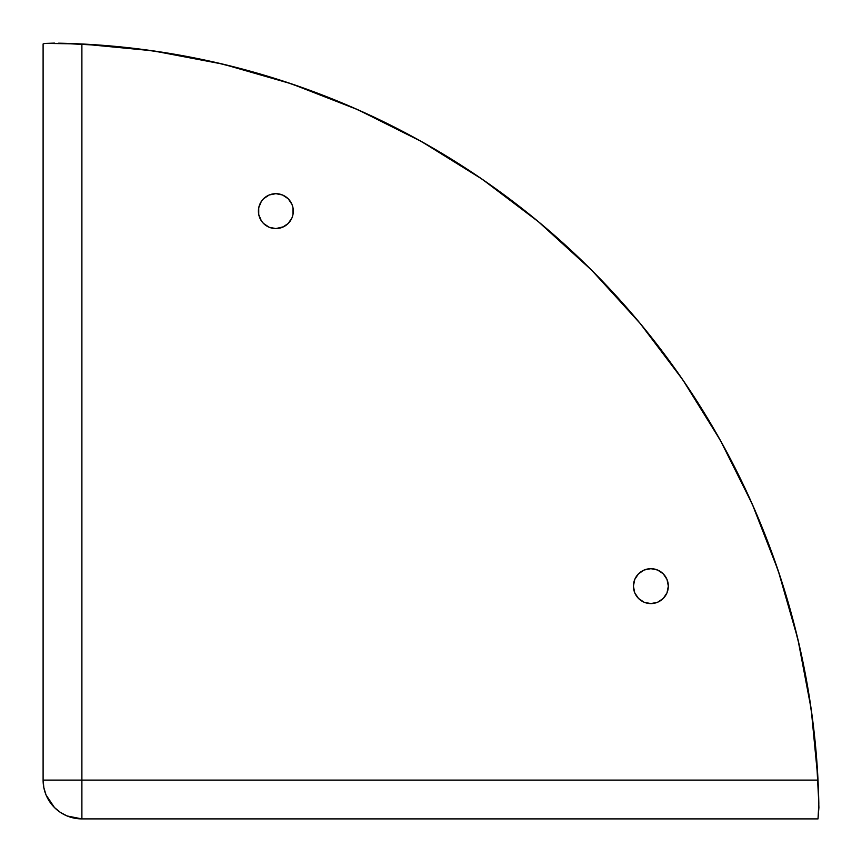 <?xml version="1.0" encoding="UTF-8"?>
<svg xmlns="http://www.w3.org/2000/svg" width="862" height="862" viewBox="0 0 862 862"><rect width="100%" height="100%" fill="white"/><g stroke="black" fill="none" stroke-linecap="round" stroke-linejoin="round"><path stroke-width="1.29" d="M272.457 228.247L275.862 228.581A17.455 17.455 0 0 1 258.406 211.125A17.455 17.455 0 0 1 275.862 193.67L269.181 194.995L263.524 198.777L261.348 201.428L258.74 207.72L258.74 214.53L261.348 220.823L263.524 223.473L269.181 227.256L275.862 228.581L283.717 226.717M650.875 603.594A17.455 17.455 0 0 1 633.419 586.138A17.455 17.455 0 0 1 650.875 568.683L644.194 570.008L638.526 573.79L634.744 579.458L633.419 586.138L634.744 592.819L638.526 598.476L644.194 602.269L650.875 603.594L657.555 602.269L663.223 598.476L667.005 592.819L668.33 586.138L667.005 579.458L663.223 573.79L657.555 570.008L650.875 568.683A17.455 17.455 0 0 1 668.33 586.138A17.455 17.455 0 0 1 650.875 603.594L647.47 603.26M60.545 812.5L67.064 815.948L81.89 818.9L74.347 818.157L67.064 815.948L60.372 812.381L54.468 807.532L49.64 801.671L46.052 794.958L43.854 787.706L43.1 780.11L81.89 780.11L81.89 43.984A775.886 775.886 0 0 1 818.016 780.11L818.9 807.532L818.016 818.9L818.825 803.384A775.886 775.886 0 0 0 58.616 43.175L81.89 43.984L152.865 50.815L222.902 64.133L291.421 83.829L357.849 109.722L421.615 141.616L482.192 179.221L539.052 222.224L591.731 270.269L639.776 322.948L682.779 379.808L720.384 440.385L752.278 504.151L778.17 570.579L797.867 639.098L811.185 709.135L818.016 780.11L81.89 780.11L81.89 43.984L46.052 43.391L54.468 43.1M43.843 43.65L46.052 43.391L43.843 43.65M58.616 43.175L108.989 45.815M43.1 43.984L43.1 780.11A38.79 38.79 0 0 0 81.89 818.9L818.016 818.9L81.89 818.9A38.79 38.79 0 0 1 43.1 780.11L43.1 43.984M142.489 49.414L181.483 55.459M214.164 62.107L252.878 71.912M284.341 81.47L322.571 95.1M352.418 107.341L390.13 124.958M417.693 139.439L455.438 161.657M479.746 177.55L518.859 205.996M537.942 221.308L591.731 270.269M593.088 271.627L640.692 324.058M655.96 343.098L684.45 382.254M700.343 406.562L722.561 444.307M737.021 471.805L754.659 509.582M766.9 539.429L780.53 577.659M790.088 609.122L799.893 647.836M806.541 680.517L812.586 719.511M816.185 753.011L818.825 803.384M635.283 578.283L634.744 579.458M258.74 207.72L258.406 211.125M258.74 214.53L259.731 217.806M282.542 227.256L288.21 223.473L291.992 217.806L292.983 214.53L292.983 207.72L291.992 204.445L288.21 198.777L282.542 194.995L275.862 193.67A17.455 17.455 0 0 1 293.317 211.125A17.455 17.455 0 0 1 275.862 228.581M660.572 600.652L663.223 598.476M43.865 787.749L46.052 794.958L54.468 807.532M818.9 807.532L818.016 780.11L81.89 780.11L81.89 818.9L81.89 780.11L43.1 780.11"/></g></svg>
